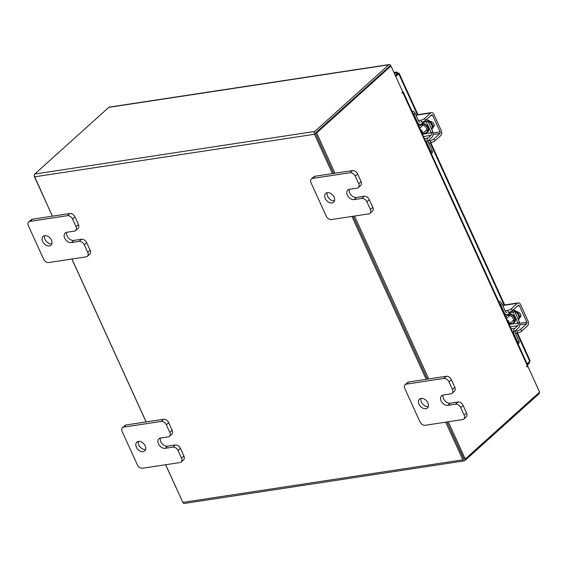 <?xml version="1.0" encoding="UTF-8"?>
<svg xmlns="http://www.w3.org/2000/svg" width="568" height="568" viewBox="0 0 568 568"><rect width="100%" height="100%" fill="white"/><g stroke="black" fill="none" stroke-linecap="round" stroke-linejoin="round"><path stroke-width="0.85" d="M145.635 449.494A5.921 4.097 48 0 1 145.529 449.508A5.921 4.097 48 0 1 140.09 447.059A5.921 4.097 48 0 1 138.343 441.393M138.45 441.379A5.921 4.097 48 0 1 144.613 444.772A5.921 4.097 48 0 1 144.762 450.921A5.921 4.097 48 0 1 143.136 451.666A5.921 4.097 48 0 1 136.973 448.266A5.921 4.097 48 0 1 136.831 442.117A5.921 4.097 48 0 1 138.45 441.379M160.424 438.035A5.921 4.097 -132 0 0 162.171 443.7A5.921 4.097 -132 0 0 167.61 446.157L175.292 444.985A4.501 3.117 48 0 1 180.432 448.386L183.904 455.998A4.501 3.117 48 0 1 183.556 459.853L181.171 462.004A4.501 3.117 -132 0 0 181.511 458.149L183.904 455.998M180.432 448.386L178.04 450.538L181.511 458.149M181.171 462.004A4.501 3.117 -132 0 1 179.935 462.565L142.483 468.259A4.501 3.117 -132 0 1 137.349 464.865L122.156 431.531A4.501 3.117 -132 0 1 122.503 427.676L124.889 425.524A4.501 3.117 48 0 1 126.124 424.963L163.577 419.269A4.501 3.117 48 0 1 168.71 422.67L172.182 430.281A4.501 3.117 48 0 1 171.834 434.137L169.449 436.288A4.501 3.117 -132 0 0 169.789 432.433L172.182 430.281M168.71 422.67L166.325 424.821L169.789 432.433M126.124 424.963L123.732 427.115L161.184 421.42L163.577 419.269M166.325 424.821A4.501 3.117 -132 0 0 161.184 421.42M123.732 427.115A4.501 3.117 -132 0 0 122.503 427.676M178.04 450.538A4.501 3.117 -132 0 0 172.906 447.137L175.292 444.985M169.449 436.288A4.501 3.117 -132 0 1 168.213 436.849L160.531 438.02A5.921 4.097 -132 0 0 158.912 438.759A5.921 4.097 -132 0 0 159.054 444.907A5.921 4.097 -132 0 0 165.217 448.308L172.906 447.137M428.286 406.525A5.921 4.097 48 0 1 428.173 406.539A5.921 4.097 48 0 1 422.734 404.082A5.921 4.097 48 0 1 420.987 398.424M421.101 398.402A5.921 4.097 48 0 1 427.264 401.803A5.921 4.097 48 0 1 427.406 407.952A5.921 4.097 48 0 1 425.787 408.69A5.921 4.097 48 0 1 419.624 405.296A5.921 4.097 48 0 1 419.475 399.148A5.921 4.097 48 0 1 421.101 398.402M443.068 395.065A5.921 4.097 -132 0 0 444.815 400.731A5.921 4.097 -132 0 0 450.261 403.181L457.943 402.016A4.501 3.117 48 0 1 463.076 405.41L466.548 413.021A4.501 3.117 48 0 1 466.207 416.884L463.815 419.035A4.501 3.117 -132 0 0 464.162 415.18L466.548 413.021M463.076 405.41L460.691 407.561L464.162 415.18M463.815 419.035A4.501 3.117 -132 0 1 462.586 419.596L425.134 425.29A4.501 3.117 -132 0 1 419.993 421.889L404.806 388.562A4.501 3.117 -132 0 1 405.147 384.706L407.54 382.555A4.501 3.117 48 0 1 408.768 381.994L446.221 376.3A4.501 3.117 48 0 1 451.361 379.694L454.826 387.305A4.501 3.117 48 0 1 454.485 391.16L452.1 393.319A4.501 3.117 -132 0 0 452.44 389.456L454.826 387.305M451.361 379.694L448.969 381.845L452.44 389.456M408.768 381.994L406.383 384.145L443.835 378.451L446.221 376.3M448.969 381.845A4.501 3.117 -132 0 0 443.835 378.451M406.383 384.145A4.501 3.117 -132 0 0 405.147 384.706M460.691 407.561A4.501 3.117 -132 0 0 455.55 404.167L457.943 402.016M452.1 393.319A4.501 3.117 -132 0 1 450.864 393.88L443.182 395.044A5.921 4.097 -132 0 0 441.563 395.79A5.921 4.097 -132 0 0 441.705 401.938A5.921 4.097 -132 0 0 447.868 405.332L455.55 404.167M51.88 243.757A5.921 4.097 48 0 1 51.766 243.779A5.921 4.097 48 0 1 46.328 241.322A5.921 4.097 48 0 1 44.581 235.656M44.694 235.642A5.921 4.097 48 0 1 50.857 239.036A5.921 4.097 48 0 1 50.999 245.184A5.921 4.097 48 0 1 49.38 245.93A5.921 4.097 48 0 1 43.218 242.529A5.921 4.097 48 0 1 43.069 236.38A5.921 4.097 48 0 1 44.694 235.642M66.662 232.305A5.921 4.097 -132 0 0 68.408 237.964A5.921 4.097 -132 0 0 73.847 240.42L81.536 239.249A4.501 3.117 48 0 1 86.67 242.65L90.142 250.261A4.501 3.117 48 0 1 89.801 254.116L87.408 256.267A4.501 3.117 -132 0 0 87.756 252.412L90.142 250.261M86.67 242.65L84.284 244.801L87.756 252.412M87.408 256.267A4.501 3.117 -132 0 1 86.18 256.835L48.727 262.53A4.501 3.117 -132 0 1 43.587 259.129L28.4 225.801A4.501 3.117 -132 0 1 28.741 221.946L31.133 219.795A4.501 3.117 48 0 1 32.362 219.227L69.814 213.532A4.501 3.117 48 0 1 74.955 216.933L78.419 224.545A4.501 3.117 48 0 1 78.079 228.4L75.686 230.551A4.501 3.117 -132 0 0 76.034 226.696L78.419 224.545M74.955 216.933L72.562 219.085L76.034 226.696M32.362 219.227L29.976 221.378L67.429 215.684L69.814 213.532M72.562 219.085A4.501 3.117 -132 0 0 67.429 215.684M29.976 221.378A4.501 3.117 -132 0 0 28.741 221.946M84.284 244.801A4.501 3.117 -132 0 0 79.144 241.4L81.536 239.249M75.686 230.551A4.501 3.117 -132 0 1 74.458 231.119L66.775 232.284A5.921 4.097 -132 0 0 65.15 233.029A5.921 4.097 -132 0 0 65.299 239.178A5.921 4.097 -132 0 0 71.462 242.571L79.144 241.4M334.524 200.788A5.921 4.097 48 0 1 334.417 200.802A5.921 4.097 48 0 1 328.978 198.353A5.921 4.097 48 0 1 327.232 192.687M327.338 192.666A5.921 4.097 48 0 1 333.501 196.066A5.921 4.097 48 0 1 333.65 202.215A5.921 4.097 48 0 1 332.024 202.954A5.921 4.097 48 0 1 325.862 199.56A5.921 4.097 48 0 1 325.72 193.411A5.921 4.097 48 0 1 327.338 192.666M349.313 189.329A5.921 4.097 -132 0 0 351.059 194.994A5.921 4.097 -132 0 0 356.498 197.444L364.18 196.279A4.501 3.117 48 0 1 369.321 199.68L372.793 207.292A4.501 3.117 48 0 1 372.445 211.147L370.059 213.298A4.501 3.117 -132 0 0 370.4 209.443L372.793 207.292M369.321 199.68L366.928 201.832L370.4 209.443M370.059 213.298A4.501 3.117 -132 0 1 368.824 213.859L331.378 219.553A4.501 3.117 -132 0 1 326.238 216.152L311.051 182.825A4.501 3.117 -132 0 1 311.392 178.97L313.777 176.818A4.501 3.117 48 0 1 315.013 176.257L352.465 170.563A4.501 3.117 48 0 1 357.599 173.957L361.07 181.575A4.501 3.117 48 0 1 360.73 185.431L358.337 187.582A4.501 3.117 -132 0 0 358.678 183.727L361.07 181.575M357.599 173.957L355.213 176.115L358.678 183.727M315.013 176.257L312.62 178.409L350.073 172.715L352.465 170.563M355.213 176.115A4.501 3.117 -132 0 0 350.073 172.715M312.62 178.409A4.501 3.117 -132 0 0 311.392 178.97M366.928 201.832A4.501 3.117 -132 0 0 361.795 198.431L364.18 196.279M358.337 187.582A4.501 3.117 -132 0 1 357.109 188.143L349.419 189.314A5.921 4.097 -132 0 0 347.801 190.053A5.921 4.097 -132 0 0 347.95 196.201A5.921 4.097 -132 0 0 354.112 199.595L361.795 198.431M419.22 127.069A4.729 3.273 48 0 1 419.993 125.634A4.729 3.273 48 0 1 426.682 128.617A4.729 3.273 48 0 1 426.32 132.663A4.729 3.273 48 0 1 423.245 133.054M422.507 134.275A1.896 1.242 81.4 0 0 422.457 134.162L431.29 132.82A1.896 1.242 -98.6 0 1 431.02 135.383L423.529 136.519M411.956 111.122A2.84 1.967 48 0 1 415.123 113.281L413.916 114.367L417.48 122.184A4.381 2.883 81.4 0 0 420.49 124.406A4.381 2.883 81.4 0 0 421.57 123.874L424.552 121.183A1.896 1.242 -98.6 0 1 425.02 120.956A1.896 1.242 -98.6 0 1 426.32 121.914L423.217 122.39M431.552 132.777L432.759 131.691L427.789 120.785L426.32 121.914L431.29 132.82M427.526 120.828A4.146 2.726 81.4 0 0 426.561 119.436M420.15 122.177A2.13 1.399 -98.6 0 1 418.687 121.098L415.123 113.281M413.916 114.367A2.84 1.967 -132 0 0 412.766 112.911M432.56 131.875A4.146 2.726 81.4 0 1 431.914 137.335L428.925 140.026A2.13 1.399 -98.6 0 0 428.627 142.909L432.191 150.726A2.84 1.967 48 0 1 431.971 153.161L431.36 153.708M424.481 138.613L428.038 138.074L431.02 135.383M428.038 138.074A4.381 2.883 81.4 0 0 427.42 143.995L430.984 151.812L432.191 150.726M431.226 153.41A2.84 1.967 -132 0 0 430.984 151.812M427.789 120.785L426.582 121.879M433.995 126.195A5.921 4.097 -132 0 0 433.583 123.512M431.673 129.298A5.921 4.097 -132 0 0 431.602 124.853A5.921 4.097 -132 0 0 427.867 120.956M431.723 129.412L431.786 129.348A5.921 4.097 -132 0 0 432.234 124.278A5.921 4.097 -132 0 0 426.937 119.848M420.341 129.532A2.961 2.052 48 0 1 422.336 131.535A2.961 2.052 48 0 1 422.315 133.856L427.029 129.646M432.788 127.282A3.33 2.308 -132 0 0 433.604 126.884A3.33 2.308 -132 0 0 433.86 124.03A3.33 2.308 -132 0 0 430.154 121.502M430.203 140.623A2.961 0.887 -24.5 0 0 433.995 138.855L434.889 140.814A2.961 0.887 155.5 0 1 431.091 142.575L430.203 140.623L426.852 141.134M434.889 140.814L440.86 135.433A3.436 2.258 81.4 0 0 441.343 130.789L433.845 114.331A3.436 2.258 81.4 0 0 431.481 112.592A3.436 2.258 81.4 0 0 430.643 113.004L424.665 118.385L425.56 120.338L431.531 114.963A1.186 0.781 -98.6 0 1 431.822 114.821A1.186 0.781 -98.6 0 1 432.639 115.418L440.136 131.875A1.186 0.781 -98.6 0 1 439.973 133.48L433.995 138.855M425.56 120.338A2.961 0.887 155.5 0 1 421.761 122.106L420.874 120.153L418.424 120.522M432.802 126.38L433.902 126.21A3.33 2.308 -132 0 0 434.066 126.181M420.874 120.153A2.961 0.887 -24.5 0 0 424.665 118.385M431.091 142.575L428.648 142.951M505.946 317.377A4.729 3.273 48 0 1 506.72 315.943A4.729 3.273 48 0 1 513.408 318.918A4.729 3.273 48 0 1 513.046 322.965A4.729 3.273 48 0 1 509.972 323.362M509.233 324.576A1.896 1.242 81.4 0 0 509.184 324.47L518.016 323.128A1.896 1.242 -98.6 0 1 517.746 325.684L510.256 326.827M498.683 301.43A2.84 1.967 48 0 1 501.849 303.589L500.642 304.675L504.206 312.492A4.381 2.883 81.4 0 0 507.217 314.707A4.381 2.883 81.4 0 0 508.296 314.182L511.278 311.491A1.896 1.242 -98.6 0 1 511.747 311.264A1.896 1.242 -98.6 0 1 513.046 312.222L509.943 312.691M518.279 323.085L519.486 321.999L514.516 311.094L513.046 312.222L518.016 323.128M514.253 311.136A4.146 2.726 81.4 0 0 513.287 309.738M506.876 312.485A2.13 1.399 -98.6 0 1 505.413 311.406L501.849 303.589M500.642 304.675A2.84 1.967 -132 0 0 499.492 303.213M519.287 322.177A4.146 2.726 81.4 0 1 518.641 327.644L515.652 330.327A2.13 1.399 -98.6 0 0 515.353 333.21L518.918 341.027A2.84 1.967 48 0 1 518.698 343.462L518.087 344.016M511.207 328.915L514.764 328.375L517.746 325.684M514.764 328.375A4.381 2.883 81.4 0 0 514.146 334.296L517.711 342.121L518.918 341.027M517.952 343.711A2.84 1.967 -132 0 0 517.711 342.121M514.516 311.094L513.309 312.18M520.721 316.497A5.921 4.097 -132 0 0 520.309 313.82M518.399 319.606A5.921 4.097 -132 0 0 518.328 315.155A5.921 4.097 -132 0 0 514.594 311.264M518.449 319.713L518.513 319.656A5.921 4.097 -132 0 0 518.96 314.58A5.921 4.097 -132 0 0 513.664 310.149M507.068 319.834A2.961 2.052 48 0 1 509.063 321.843A2.961 2.052 48 0 1 509.042 324.158M519.514 317.59A3.33 2.308 -132 0 0 520.331 317.185A3.33 2.308 -132 0 0 520.586 314.338A3.33 2.308 -132 0 0 516.887 311.811M516.93 330.931A2.961 0.887 -24.5 0 0 520.721 329.163L521.616 331.116A2.961 0.887 155.5 0 1 517.817 332.884L516.93 330.931L513.578 331.435M521.616 331.116L527.587 325.734A3.436 2.258 81.4 0 0 528.07 321.097L520.572 304.633A3.436 2.258 81.4 0 0 518.215 302.9A3.436 2.258 81.4 0 0 517.37 303.312L511.399 308.694L512.286 310.646L518.257 305.264A1.186 0.781 -98.6 0 1 518.548 305.123A1.186 0.781 -98.6 0 1 519.365 305.719L526.863 322.184A1.186 0.781 -98.6 0 1 526.699 323.781L520.721 329.163M512.286 310.646A2.961 0.887 155.5 0 1 508.488 312.414L507.6 310.455L505.151 310.831M519.528 316.681L520.629 316.518A3.33 2.308 -132 0 0 520.792 316.482M507.6 310.455A2.961 0.887 -24.5 0 0 511.399 308.694M517.817 332.884L515.375 333.253M527.58 364.841L529.071 363.499L529.625 361.596M529.071 363.499L528.616 362.505M417.963 114.651L399.084 73.215L398.743 73.847L397.43 74.053L398.303 73.059L396.343 72.264L397.046 73.797L395.278 75.395M393.936 72.456L396.862 72.008L394.575 73.854M397.351 73.911L396.826 73.996M517.448 332.94L530.15 360.822L527.125 363.847M399.084 73.215L398.303 73.059M417.381 114.736L398.743 73.847L395.79 76.517M397.43 74.053L395.47 75.814M526.777 366.36L527.807 366.36M332.415 173.609L314.487 134.268A2.08 1.363 81.4 0 1 314.779 131.457L388.803 64.795L108.793 107.366A2.08 1.363 -98.6 0 1 109.304 107.118L389.314 64.546A2.08 1.363 81.4 0 1 390.741 65.597L390.919 65.995M539.373 392.289A2.08 1.363 81.4 0 1 538.819 393.972L464.794 460.634A2.08 1.363 81.4 0 1 464.283 460.882L184.273 503.454A2.08 1.363 -98.6 0 1 182.846 502.403L165.686 464.738M315.481 132.997L389.577 66.293M108.793 107.366L34.769 174.028A2.08 1.363 -98.6 0 0 34.478 176.84L52.412 216.181M351.933 216.429L426.177 379.346M445.688 422.166L462.856 459.831A2.08 1.363 81.4 0 0 464.283 460.882M146.168 421.917L71.923 259.001M315.439 133.409L333.672 173.417L315.318 133.146L316.639 132.94L334.992 173.219M353.182 216.238L427.427 379.154L353.182 216.238M448.266 421.775L465.249 459.043L463.928 459.249L446.945 421.974L464.02 459.136M389.314 64.546A2.08 1.363 81.4 0 0 388.803 64.795M526.763 366.523L527.871 366.353L539.6 392.083L465.249 459.043M402.194 93.095L402.073 92.293L402.712 91.711L390.99 65.98L316.639 132.94M315.318 133.146L389.669 66.179L390.99 65.98M402.421 93.06L402.897 92.634A2.08 0.625 -24.5 0 0 403.237 92.002L527.7 365.103A2.08 0.625 155.5 0 1 527.36 365.735L526.884 366.161L527.125 366.985L527.871 366.353M354.503 216.039L428.748 378.955M403.237 92.002A2.08 0.625 -24.5 0 0 402.563 91.853M182.669 502.005L165.615 464.745M146.104 421.925L71.859 259.008M52.341 216.188L34.215 175.711M167.61 446.157L165.217 448.308M450.261 403.181L447.868 405.332M73.847 240.42L71.462 242.571M356.498 197.444L354.112 199.595M426.32 132.663L427.299 131.783A4.729 3.273 -132 0 0 427.654 127.736A4.729 3.273 -132 0 0 420.973 124.754L419.993 125.634M421.818 123.647A5.204 3.6 48 0 1 428.265 127.452A5.204 3.6 48 0 1 426.433 132.557M417.026 122.255L417.48 122.184M427.42 143.995L426.966 144.066M420.107 125.535A5.204 3.6 48 0 1 420.732 124.349M439.973 133.48L433.029 134.531M430.643 113.004L416.01 115.233M432.639 115.418L430.7 115.709M432.901 132.976L440.136 131.875M433.902 126.21L432.795 127.211M513.046 322.965L514.026 322.084A4.729 3.273 -132 0 0 514.388 318.037A4.729 3.273 -132 0 0 507.7 315.062L506.72 315.943M508.545 313.948A5.204 3.6 48 0 1 514.991 317.753A5.204 3.6 48 0 1 513.16 322.865M503.752 312.563L504.206 312.492M514.146 334.296L513.692 334.367M506.834 315.836A5.204 3.6 48 0 1 507.458 314.658M526.699 323.781L519.755 324.839M517.37 303.312L502.737 305.534M519.365 305.719L517.427 306.017M519.628 323.284L526.863 322.184M520.629 316.518L519.521 317.512M394.007 72.619L396.343 72.264M430.132 142.724L504.107 305.044M516.859 333.025L529.802 361.433M314.779 131.457L34.769 174.028M314.487 134.268L34.478 176.84M182.846 502.403L462.856 459.831M527.36 365.735L402.897 92.634M418.169 124.754L420.49 124.406M419.752 128.233L423.068 125.244M431.481 112.592L415.89 114.963M504.895 315.062L507.217 314.707M506.478 318.534L509.794 315.545M509.049 324.186L513.756 319.947M518.215 302.9L502.616 305.272M504.689 304.952L430.721 142.632"/></g></svg>
